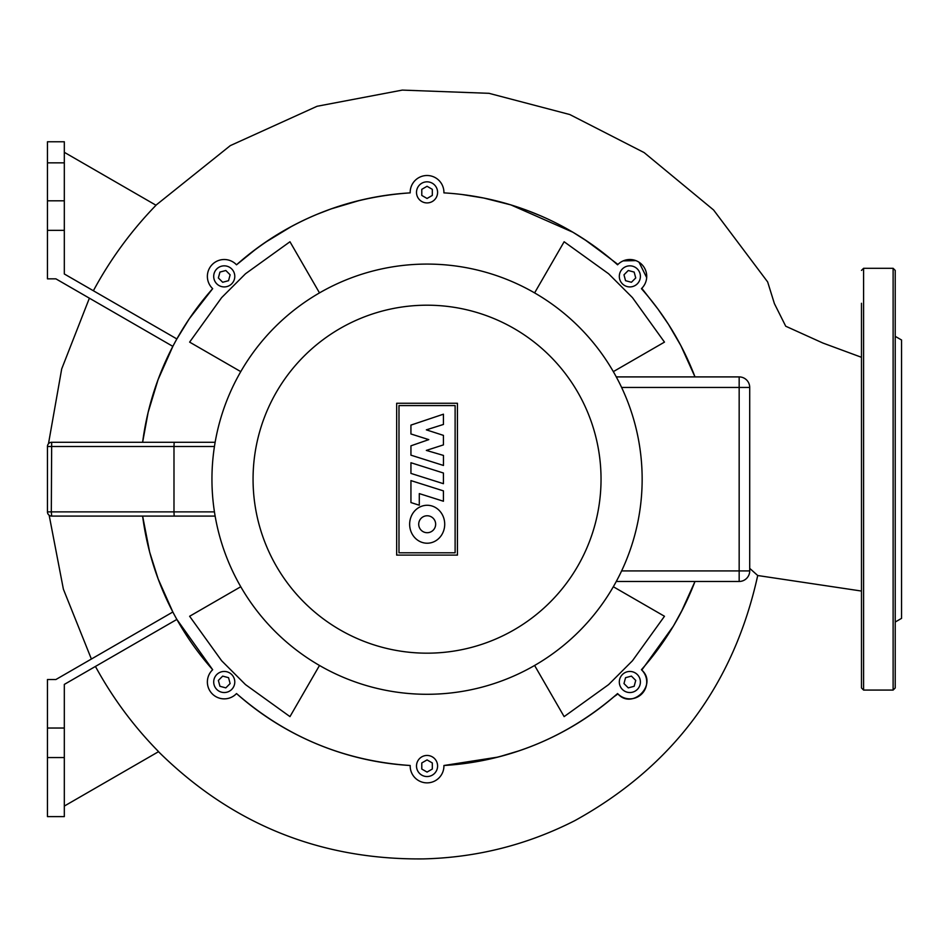 <?xml version="1.0" encoding="UTF-8"?>
<svg xmlns="http://www.w3.org/2000/svg" width="949" height="949" viewBox="0 0 949 949"><rect width="100%" height="100%" fill="white"/><g stroke="black" fill="none" stroke-linecap="round" stroke-linejoin="round"><path stroke-width="1.42" d="M895.227 622.022L901.55 618.368L901.55 340.003L895.227 336.349M895.227 286.301L895.227 687.966L893.116 690.077L893.116 268.294L895.227 270.406L895.227 286.301M861.478 270.406L863.59 268.294L863.59 690.077L861.478 687.966L861.478 303.289M861.478 343.348L861.478 357.298L822.866 343.028L785.725 326.219L774.408 303.633L767.658 281.948L713.589 209.99L644.134 152.587L569.78 114.532L488.996 93.322L402.305 90.096L317.073 106.276L230.299 145.624L155.933 205.198M749.71 568.356L757.717 575.521L861.478 591.049L861.478 615.023M861.478 655.095L861.478 672.07M895.227 672.07L895.227 655.095M895.227 303.289L895.227 270.406M47.45 446.505L173.987 446.505L174.153 442.281L215.138 442.281L51.673 442.281A4.223 4.223 0 0 0 47.45 446.505L47.45 511.879A4.223 4.223 0 0 0 51.673 516.09L215.138 516.09L174.153 516.09L173.987 511.879L173.987 446.505L214.438 446.505M410.941 462.732L443.432 473.017L443.432 483.693L410.941 473.409L410.941 462.732M443.432 490.882L443.432 501.238L419.292 493.599L419.292 505.212L410.941 502.567L410.941 480.597L443.432 490.882M410.941 455.164L410.941 445.828L428.782 439.624L410.929 433.966L410.929 425.105L443.432 414.191L443.432 424.452L426.35 429.85L443.432 435.377L443.432 444.891L426.338 450.407L443.468 455.425L443.468 465.461L410.941 455.164M427.18 543.219A18.98 17.533 90 0 1 409.648 524.239A18.98 17.533 90 0 1 427.18 505.271A18.98 17.533 90 0 1 444.713 524.239A18.98 17.533 90 0 1 427.18 543.219M427.18 515.77A8.47 8.47 0 0 1 435.65 524.239A8.47 8.47 0 0 1 427.18 532.709A8.47 8.47 0 0 1 418.711 524.239A8.47 8.47 0 0 1 427.18 515.77M398.983 552.793L398.983 405.579L455.117 405.579L455.117 552.793L398.983 552.793M457.43 403.266L457.43 555.106L396.67 555.106L396.67 403.266L457.43 403.266M642.153 479.186A215.103 215.103 0 0 0 427.05 264.083A215.103 215.103 0 0 0 211.947 479.186A215.103 215.103 0 0 0 427.05 694.288A215.103 215.103 0 0 0 642.153 479.186A215.103 215.103 0 0 1 427.05 694.288A215.103 215.103 0 0 1 211.947 479.186M616.281 581.464L739.164 581.464A10.546 10.546 0 0 0 749.71 570.918L749.71 387.453A10.546 10.546 0 0 0 739.164 376.907L616.281 376.907M637.313 268.923A10.546 10.546 0 0 1 637.313 283.834A10.546 10.546 0 0 1 622.402 283.834A10.546 10.546 0 0 1 622.402 268.923A10.546 10.546 0 0 1 637.313 268.923M427.05 181.828A10.546 10.546 0 0 1 437.596 192.374A10.546 10.546 0 0 1 427.05 202.92A10.546 10.546 0 0 1 416.504 192.374A10.546 10.546 0 0 1 427.05 181.828M216.787 268.923A10.546 10.546 0 0 1 231.698 268.923A10.546 10.546 0 0 1 231.698 283.834A10.546 10.546 0 0 1 216.787 283.834A10.546 10.546 0 0 1 216.787 268.923M216.787 689.449A10.546 10.546 0 0 1 216.787 674.537A10.546 10.546 0 0 1 231.698 674.537A10.546 10.546 0 0 1 231.698 689.449A10.546 10.546 0 0 1 216.787 689.449M427.05 776.543A10.546 10.546 0 0 1 416.504 765.997A10.546 10.546 0 0 1 427.05 755.451A10.546 10.546 0 0 1 437.596 765.997A10.546 10.546 0 0 1 427.05 776.543M637.313 689.449A10.546 10.546 0 0 1 622.402 689.449A10.546 10.546 0 0 1 622.402 674.537A10.546 10.546 0 0 1 637.313 674.537A10.546 10.546 0 0 1 637.313 689.449M635.735 680.421L634.157 686.293L628.274 687.871L623.979 683.565L625.545 677.681L631.429 676.115L635.735 680.421M432.317 769.034L427.05 772.083L421.783 769.034L421.783 762.949L427.05 759.912L432.317 762.949L432.317 769.034M225.826 687.871L219.943 686.293L218.365 680.421L222.671 676.115L228.555 677.681L230.121 683.565L225.826 687.871M218.365 277.962L219.943 272.078L225.826 270.501L230.121 274.807L228.555 280.69L222.671 282.268L218.365 277.962M421.783 189.337L427.05 186.289L432.317 189.337L432.317 195.423L427.05 198.471L421.783 195.423L421.783 189.337M628.274 270.501L634.157 272.078L635.735 277.962L631.429 282.268L625.545 280.69L623.979 274.807L628.274 270.501M641.785 288.306L658.013 309.137L668.499 324.392L680.872 345.638L695 376.907A286.812 286.812 0 0 0 641.429 288.662L641.785 288.306A16.868 16.868 0 0 0 641.785 264.451A16.868 16.868 0 0 0 617.929 264.451L617.574 264.807A286.812 286.812 0 0 0 443.918 192.872L443.918 192.374A16.868 16.868 0 0 0 427.05 175.506A16.868 16.868 0 0 0 410.182 192.374L410.182 192.872A286.812 286.812 0 0 0 236.526 264.807L236.171 264.451A16.868 16.868 0 0 0 212.315 264.451A16.868 16.868 0 0 0 212.315 288.306L212.671 288.662A286.812 286.812 0 0 0 142.623 442.281L148.163 412.246L158.068 379.659L172.848 346.373L55.884 278.84L47.45 278.84L47.45 230.334L64.318 230.334L64.318 200.808L47.45 200.808L47.45 162.848L64.318 162.848L64.318 141.769L47.45 141.769L47.45 162.848M47.45 728.037L64.318 728.037L64.318 757.563L47.45 757.563L47.45 679.531L55.884 679.531L172.848 611.998L158.186 579.032L149.645 552.045L142.623 516.09A286.812 286.812 0 0 0 212.671 669.709L212.315 670.065A16.868 16.868 0 0 0 212.315 693.921A16.868 16.868 0 0 0 236.171 693.921L236.526 693.565A286.812 286.812 0 0 0 410.182 765.499L410.182 765.997A16.868 16.868 0 0 0 427.05 782.866A16.868 16.868 0 0 0 443.918 765.997L443.918 765.499A286.812 286.812 0 0 0 617.574 693.565L617.929 693.921A16.868 16.868 0 0 0 641.785 693.921A16.868 16.868 0 0 0 641.785 670.065L641.429 669.709A286.812 286.812 0 0 0 695 581.464L683.339 607.941L673.47 625.949L641.785 670.065C658.013 684.478 632.354 710.208 617.929 693.921L613.873 696.803M319.493 665.474L289.967 716.614L245.494 684.609L221.627 660.741L189.622 616.269L240.761 586.743M240.761 371.628L189.622 342.114L221.627 297.63L245.494 273.763L289.967 241.758L319.493 292.897M534.607 292.897L564.133 241.758L608.606 273.763L632.473 297.63L664.478 342.114L613.339 371.628M613.339 586.743L664.478 616.269L632.473 660.741L608.606 684.609L564.133 716.614L534.607 665.474M528.676 210.986L540.906 215.945M584.513 239.468L609.804 258.14M144.248 431.392L145.078 426.765M145.861 422.685L148.163 412.246M161.425 371.023L169.657 352.672M410.182 192.374L410.182 192.872C344.226 197.368 286.349 221.342 236.526 264.807L256.645 248.496M264.783 242.695L291.889 226.218M317.025 214.32L331.094 208.91L359.825 200.369M234.972 695.012L236.526 693.565C286.337 737.017 344.226 760.991 410.182 765.499L405.057 765.155M519.411 750.718L499.067 756.804M498.083 757.065L443.918 765.499C509.874 761.003 567.751 737.029 617.574 693.565M64.318 152.315L156.016 205.245C131.187 230.856 110.309 259.362 93.382 290.75M211.627 287.583L212.671 288.662L189.278 318.793L176.87 338.947L64.318 273.976L64.318 230.334M235.281 263.62L236.526 264.807M412.329 184.13L413.052 182.967M617.929 264.451L587.834 241.687L572.959 232.268L510.847 204.889L483.729 198.033L462.329 194.557M623.185 260.88L635.854 260.607M639.033 262.221L646.684 277.618M64.318 806.069L158.59 751.644C133.607 726.246 112.551 697.847 95.434 666.435M211.615 670.813L212.671 669.709L176.87 619.424L64.318 684.407L64.318 728.037M64.318 162.848L64.318 200.808M47.45 200.808L47.45 230.334M681.157 612.2L695 581.464M47.45 757.563L47.45 816.615L64.318 816.615L64.318 757.563M51.673 516.09L51.317 511.879L47.45 511.879M214.438 511.879L51.317 511.879L51.673 442.281M601.037 479.186A173.987 173.987 0 0 0 427.05 305.198A173.987 173.987 0 0 0 253.063 479.186A173.987 173.987 0 0 0 427.05 653.173A173.987 173.987 0 0 0 601.037 479.186M739.164 376.907L739.164 387.453L749.71 387.453M749.71 570.918L739.164 570.918L739.164 581.464M621.619 387.453L739.164 387.453L739.164 570.918L621.619 570.918M893.116 690.077L863.59 690.077M863.59 268.294L893.116 268.294M47.45 479.328L47.45 465.734M48.482 443.741L61.697 368.924L89.384 298.176M757.717 575.521C733.613 684.893 672.651 766.602 574.845 820.636C527.264 844.847 476.766 857.599 423.361 858.904C320.216 859.948 231.924 824.207 158.495 751.691M91.389 659.033L63.381 589.175L49.158 515.26"/></g></svg>
